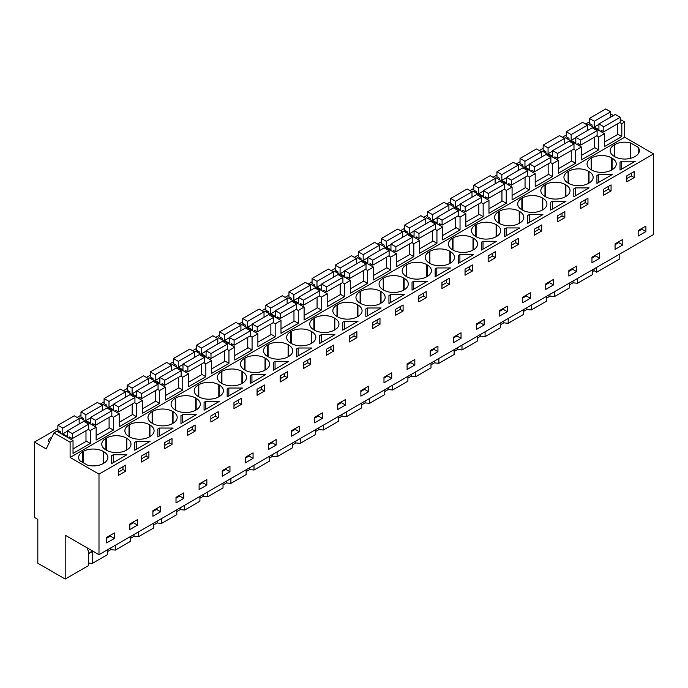 <?xml version="1.0" encoding="UTF-8"?>
<svg xmlns="http://www.w3.org/2000/svg" width="688" height="688" viewBox="0 0 688 688"><rect width="100%" height="100%" fill="white"/><g stroke="black" fill="none" stroke-linecap="round" stroke-linejoin="round"><path stroke-width="1.03" d="M88.305 551.131L88.305 565.708L65.197 579.047L65.197 535.187L98.995 554.7L653.6 234.505L653.6 153.923L624.713 137.247L624.713 122.017L620.215 119.42M613.472 115.524L610.652 113.898M619.802 254.018L619.802 258.851L596.694 272.19L596.694 267.357M589.367 122.094L585.471 123.926M624.713 122.017L621.806 123.694L619.793 122.533M617.48 134.074L621.806 136.568L604.52 146.544L604.52 133.678L598.698 137.041L596.685 135.88M624.713 137.247L70.107 457.451L70.107 442.212L73.023 440.535L73.023 453.401L90.309 443.425L90.309 430.55L96.131 427.196L96.131 440.062L113.417 430.086L113.417 417.212L119.239 413.849L119.239 426.723L136.525 416.739L136.525 403.873L139.432 402.188L142.347 400.511L142.347 413.376L159.633 403.4L159.633 390.526L165.455 387.172L165.455 400.038L182.741 390.053L182.741 377.187L188.564 373.825L188.564 386.699L205.85 376.714L205.85 363.849L208.756 362.163L211.672 360.486L211.672 373.352L228.958 363.376L228.958 350.502L234.78 347.139L234.78 360.013L252.066 350.029L252.066 337.163L257.888 333.8L257.888 346.675L275.174 336.69L275.174 323.824L278.09 322.139L280.996 320.462L280.996 333.327L298.282 323.351L298.282 310.477L304.105 307.115L304.105 319.989L321.391 310.004L321.391 297.139L327.213 293.776L327.213 306.642L344.499 296.666L344.499 283.8L347.414 282.114L350.321 280.437L350.321 293.303L367.607 283.327L367.607 270.453L373.429 267.09L373.429 279.964L390.715 269.98L390.715 257.114L393.631 255.429L396.537 253.752L396.537 266.617L413.823 256.641L413.823 243.776L416.739 242.09L419.646 240.413L419.646 253.279L436.932 243.303L436.932 230.428L442.754 227.066L442.754 239.94L460.04 229.955L460.04 217.09L462.955 215.404L465.862 213.727L465.862 226.593L483.148 216.617L483.148 203.751L486.063 202.066L488.97 200.389L488.97 213.254L506.256 203.278L506.256 190.404L512.087 187.041L512.087 199.916L529.373 189.931L529.373 177.065L532.28 175.38L535.195 173.703L535.195 186.568L552.481 176.592L552.481 163.718L558.303 160.364L558.303 173.23L575.589 163.254L575.589 150.38L581.412 147.017L581.412 159.891L598.698 149.907L598.698 137.041M621.806 136.568L621.806 123.694M653.6 153.923L98.995 474.127L70.107 457.451M638.172 153.906L638.172 147.327A14.156 8.17 0 0 1 639.367 150.62A14.156 8.17 0 0 1 635.222 156.391L634.766 156.658A14.156 8.17 0 0 1 614.754 156.658L614.298 156.391L614.298 144.841A14.156 8.17 0 0 0 610.153 150.62A14.156 8.17 0 0 0 614.298 156.391M638.172 147.327L630.449 142.872A14.156 8.17 0 0 0 614.754 144.575L614.298 144.841M112.462 455.215L113.288 454.742L126.927 454.742L111.637 463.574L111.637 455.688L112.462 455.215M150.044 441.395L134.745 450.227L134.745 442.35L136.396 441.395L150.044 441.395M196.261 414.718L180.961 423.55L180.961 415.664L182.612 414.718L196.261 414.718M228.829 388.032L242.477 388.032L227.178 396.864L227.178 388.987L228.003 388.505L228.829 388.032L228.829 395.91M221.906 371.382L221.45 371.649A14.156 8.17 0 0 0 217.305 377.428A14.156 8.17 0 0 0 221.45 383.199L221.906 383.465A14.156 8.17 0 0 0 241.918 383.465L241.918 371.382A14.156 8.17 0 0 0 221.906 371.382L221.906 383.465M241.918 371.382L242.374 371.649L242.374 383.199A14.156 8.17 0 0 0 246.519 377.428A14.156 8.17 0 0 0 242.374 371.649M242.374 383.199L241.918 383.465M211.715 405.791L204.069 410.203L204.069 402.325L205.721 401.371L219.369 401.371L211.715 405.791M152.125 423.223L152.581 423.49A14.156 8.17 0 0 0 172.593 423.49L172.593 411.407A14.156 8.17 0 0 0 152.581 411.407L152.125 411.673A14.156 8.17 0 0 0 147.98 417.453A14.156 8.17 0 0 0 152.125 423.223L152.125 411.673M172.593 411.407L173.049 411.673L173.049 423.223A14.156 8.17 0 0 0 177.194 417.453A14.156 8.17 0 0 0 173.049 411.673M173.049 423.223L172.593 423.49M195.702 398.068L196.157 398.326L196.157 409.885L195.702 410.151L195.702 398.068A14.156 8.17 0 0 0 175.689 398.068L175.234 398.326A14.156 8.17 0 0 0 171.088 404.105A14.156 8.17 0 0 0 175.234 409.885L175.689 410.151A14.156 8.17 0 0 0 195.702 410.151M196.157 409.885A14.156 8.17 0 0 0 200.303 404.105A14.156 8.17 0 0 0 196.157 398.326M265.585 374.693L250.286 383.517L250.286 375.639L251.937 374.693L265.585 374.693M198.798 384.73L198.342 384.988A14.156 8.17 0 0 0 194.197 390.767A14.156 8.17 0 0 0 198.342 396.546L198.798 396.804A14.156 8.17 0 0 0 218.81 396.804L218.81 384.73A14.156 8.17 0 0 0 198.798 384.73L198.798 396.804M218.81 384.73L219.266 384.988L219.266 396.546A14.156 8.17 0 0 0 223.411 390.767A14.156 8.17 0 0 0 219.266 384.988M219.266 396.546L218.81 396.804M473.559 254.612L458.26 263.444L458.26 255.566L459.911 254.612L473.559 254.612M512.13 232.346L504.476 236.767L504.476 228.889L505.302 228.407L506.127 227.934L519.775 227.934L512.13 232.346M519.681 223.101L519.225 223.368L519.225 211.285L519.681 211.551L519.681 223.101A14.156 8.17 0 0 0 523.826 217.322A14.156 8.17 0 0 0 519.681 211.551M519.225 211.285A14.156 8.17 0 0 0 499.213 211.285L498.757 211.551A14.156 8.17 0 0 0 494.612 217.322A14.156 8.17 0 0 0 498.757 223.101L499.213 223.368A14.156 8.17 0 0 0 519.225 223.368M489.022 245.693L481.368 250.105L481.368 242.228L482.193 241.746L483.019 241.273L496.667 241.273L489.022 245.693M429.432 263.126L429.88 263.392A14.156 8.17 0 0 0 449.9 263.392L449.9 251.309A14.156 8.17 0 0 0 429.88 251.309L429.432 251.576A14.156 8.17 0 0 0 425.287 257.346A14.156 8.17 0 0 0 429.432 263.126L429.432 251.576M449.9 251.309L450.356 251.576L450.356 263.126A14.156 8.17 0 0 0 454.501 257.346A14.156 8.17 0 0 0 450.356 251.576M450.356 263.126L449.9 263.392M473.009 237.971L473.464 238.229L473.464 249.787L473.009 250.045L473.009 237.971A14.156 8.17 0 0 0 452.996 237.971L452.541 238.229A14.156 8.17 0 0 0 448.395 244.008A14.156 8.17 0 0 0 452.541 249.787L452.996 250.045A14.156 8.17 0 0 0 473.009 250.045M473.464 249.787A14.156 8.17 0 0 0 477.61 244.008A14.156 8.17 0 0 0 473.464 238.229M542.884 214.587L527.584 223.419L527.584 215.542L529.235 214.587L542.884 214.587M496.573 236.448L496.117 236.706L496.117 224.623L496.573 224.89L496.573 236.448A14.156 8.17 0 0 0 500.718 230.669A14.156 8.17 0 0 0 496.573 224.89M496.117 224.623A14.156 8.17 0 0 0 476.105 224.623L475.649 224.89A14.156 8.17 0 0 0 471.504 230.669A14.156 8.17 0 0 0 475.649 236.448L476.105 236.706A14.156 8.17 0 0 0 496.117 236.706M565.992 201.249L550.701 210.081L550.701 202.203L551.518 201.722L552.344 201.249L565.992 201.249M568.082 183.077L568.537 183.343A14.156 8.17 0 0 0 588.55 183.343L588.55 171.26A14.156 8.17 0 0 0 568.537 171.26L568.082 171.527A14.156 8.17 0 0 0 563.936 177.298A14.156 8.17 0 0 0 568.082 183.077L568.082 171.527M588.55 171.26L589.005 171.527L589.005 183.077A14.156 8.17 0 0 0 593.151 177.298A14.156 8.17 0 0 0 589.005 171.527M589.005 183.077L588.55 183.343M598.56 174.563L612.208 174.563L596.917 183.395L596.917 175.517L598.56 174.563L598.56 182.44M591.19 169.738L591.646 169.996A14.156 8.17 0 0 0 611.658 169.996L611.658 157.922A14.156 8.17 0 0 0 591.646 157.922L591.19 158.18A14.156 8.17 0 0 0 587.045 163.959A14.156 8.17 0 0 0 591.19 169.738L591.19 158.18M611.658 157.922L612.114 158.18L612.114 169.738A14.156 8.17 0 0 0 616.259 163.959A14.156 8.17 0 0 0 612.114 158.18M612.114 169.738L611.658 169.996M573.809 188.856L575.452 187.91L589.1 187.91L573.809 196.742L573.809 188.856L573.809 196.742M542.789 209.763L542.333 210.021L542.333 197.946L542.789 198.204L542.789 209.763A14.156 8.17 0 0 0 546.934 203.983A14.156 8.17 0 0 0 542.789 198.204M542.333 197.946A14.156 8.17 0 0 0 522.321 197.946L521.865 198.204A14.156 8.17 0 0 0 517.72 203.983A14.156 8.17 0 0 0 521.865 209.763L522.321 210.021A14.156 8.17 0 0 0 542.333 210.021M544.973 196.424L545.429 196.682A14.156 8.17 0 0 0 565.441 196.682L565.441 184.599A14.156 8.17 0 0 0 545.429 184.599L544.973 184.866A14.156 8.17 0 0 0 540.828 190.645A14.156 8.17 0 0 0 544.973 196.424L544.973 184.866M565.441 184.599L565.897 184.866L565.897 196.424A14.156 8.17 0 0 0 570.042 190.645A14.156 8.17 0 0 0 565.897 184.866M565.897 196.424L565.441 196.682M390.586 294.636L404.234 294.636L388.935 303.468L388.935 295.591L390.586 294.636L390.586 302.522M435.151 268.913L436.803 267.959L450.451 267.959L435.151 276.791L435.151 268.913L435.151 276.791M273.394 370.178L273.394 362.301L275.045 361.346L288.693 361.346L273.394 370.178L273.394 362.301M321.262 334.669L334.91 334.669L319.61 343.493L319.61 335.615L321.262 334.669L321.262 342.547M314.339 318.019L313.883 318.277A14.156 8.17 0 0 0 309.738 324.057A14.156 8.17 0 0 0 313.883 329.836L314.339 330.102A14.156 8.17 0 0 0 334.359 330.102L334.359 318.019A14.156 8.17 0 0 0 314.339 318.019L314.339 330.102M334.359 318.019L334.815 318.277L334.815 329.836A14.156 8.17 0 0 0 338.96 324.057A14.156 8.17 0 0 0 334.815 318.277M334.815 329.836L334.359 330.102M298.153 348.008L311.802 348.008L296.502 356.84L296.502 348.962L297.328 348.481L298.153 348.008L298.153 355.885M265.035 358.044L265.482 358.302L265.482 369.86L265.035 370.127L265.035 358.044A14.156 8.17 0 0 0 245.014 358.044L244.558 358.302A14.156 8.17 0 0 0 240.413 364.081A14.156 8.17 0 0 0 244.558 369.86L245.014 370.127A14.156 8.17 0 0 0 265.035 370.127M265.482 369.86A14.156 8.17 0 0 0 269.627 364.081A14.156 8.17 0 0 0 265.482 358.302M288.59 356.522L288.143 356.78L288.143 344.705L288.59 344.963L288.59 356.522A14.156 8.17 0 0 0 292.735 350.742A14.156 8.17 0 0 0 288.59 344.963M288.143 344.705A14.156 8.17 0 0 0 268.122 344.705L267.666 344.963A14.156 8.17 0 0 0 263.521 350.742A14.156 8.17 0 0 0 267.666 356.522L268.122 356.78A14.156 8.17 0 0 0 288.143 356.78M343.544 321.803L344.37 321.322L358.018 321.322L342.719 330.154L342.719 322.276L343.544 321.803M291.23 331.358L290.775 331.625A14.156 8.17 0 0 0 286.629 337.404A14.156 8.17 0 0 0 290.775 343.174L291.23 343.441A14.156 8.17 0 0 0 311.251 343.441L311.251 331.358A14.156 8.17 0 0 0 291.23 331.358L291.23 343.441M311.251 331.358L311.698 331.625L311.698 343.174A14.156 8.17 0 0 0 315.852 337.404A14.156 8.17 0 0 0 311.698 331.625M311.698 343.174L311.251 343.441M366.652 308.456L367.478 307.983L381.126 307.983L365.827 316.815L365.827 308.938L366.652 308.456M403.684 277.995L404.14 278.253L404.14 289.811L403.684 290.078L403.684 277.995A14.156 8.17 0 0 0 383.663 277.995L383.216 278.253A14.156 8.17 0 0 0 379.062 284.032A14.156 8.17 0 0 0 383.216 289.811L383.663 290.078A14.156 8.17 0 0 0 403.684 290.078M404.14 289.811A14.156 8.17 0 0 0 408.285 284.032A14.156 8.17 0 0 0 404.14 278.253M412.043 282.252L413.694 281.297L427.343 281.297L412.043 290.13L412.043 282.252L412.043 290.13M427.248 276.473L426.792 276.731L426.792 264.648L427.248 264.914L427.248 276.473A14.156 8.17 0 0 0 431.393 270.694A14.156 8.17 0 0 0 427.248 264.914M426.792 264.648A14.156 8.17 0 0 0 406.771 264.648L406.324 264.914A14.156 8.17 0 0 0 402.179 270.694A14.156 8.17 0 0 0 406.324 276.473L406.771 276.731A14.156 8.17 0 0 0 426.792 276.731M357.923 316.497L357.468 316.755L357.468 304.672L357.923 304.939L357.923 316.497A14.156 8.17 0 0 0 362.069 310.718A14.156 8.17 0 0 0 357.923 304.939M357.468 304.672A14.156 8.17 0 0 0 337.447 304.672L336.991 304.939A14.156 8.17 0 0 0 332.846 310.718A14.156 8.17 0 0 0 336.991 316.497L337.447 316.755A14.156 8.17 0 0 0 357.468 316.755M381.032 303.15L380.576 303.417L380.576 291.334L381.032 291.6L381.032 303.15A14.156 8.17 0 0 0 385.177 297.371A14.156 8.17 0 0 0 381.032 291.6M380.576 291.334A14.156 8.17 0 0 0 360.555 291.334L360.099 291.6A14.156 8.17 0 0 0 355.954 297.371A14.156 8.17 0 0 0 360.099 303.15L360.555 303.417A14.156 8.17 0 0 0 380.576 303.417M157.853 429.011L159.504 428.056L173.152 428.056L157.853 436.889L157.853 429.011L157.853 436.889M126.833 449.909L126.377 450.176L126.377 438.093L126.833 438.351L126.833 449.909A14.156 8.17 0 0 0 130.978 444.13A14.156 8.17 0 0 0 126.833 438.351M126.377 438.093A14.156 8.17 0 0 0 106.365 438.093L105.909 438.351A14.156 8.17 0 0 0 101.764 444.13A14.156 8.17 0 0 0 105.909 449.909L106.365 450.176A14.156 8.17 0 0 0 126.377 450.176M129.473 424.754L129.017 425.012A14.156 8.17 0 0 0 124.872 430.791A14.156 8.17 0 0 0 129.017 436.57L129.473 436.828A14.156 8.17 0 0 0 149.485 436.828L149.485 424.754A14.156 8.17 0 0 0 129.473 424.754L129.473 436.828M149.485 424.754L149.941 425.012L149.941 436.57A14.156 8.17 0 0 0 154.086 430.791A14.156 8.17 0 0 0 149.941 425.012M149.941 436.57L149.485 436.828M620.026 170.056L620.026 162.179L620.851 161.697L621.677 161.224L635.316 161.224L620.026 170.056L620.026 162.179M103.269 451.431L103.725 451.698A14.156 8.17 0 0 1 107.87 457.477A14.156 8.17 0 0 1 103.725 463.256L103.269 463.514L103.269 451.431A14.156 8.17 0 0 0 83.257 451.431L82.801 451.698A14.156 8.17 0 0 0 78.656 457.477A14.156 8.17 0 0 0 79.851 460.762L87.574 465.217A14.156 8.17 0 0 0 103.269 463.514M98.995 554.7L98.995 474.127M645.912 226.068L645.912 231.589L638.18 236.053L638.18 230.54L645.912 226.068M122.103 467.195L125.792 465.062L125.792 471.108L118.422 475.356L118.422 469.319L122.103 467.195M129.791 524.05L137.523 519.586L137.523 525.099L129.791 529.571L129.791 524.05M253.064 452.876L253.064 458.397L245.332 462.861L245.332 457.348L253.064 452.876M191.427 433.208L187.747 435.332L187.747 429.295L195.117 425.038L195.117 431.084L191.427 433.208M214.536 419.869L210.855 421.993L210.855 415.956L218.225 411.699L218.225 417.736L214.536 419.869M206.847 479.562L206.847 485.074L199.116 489.546L199.116 484.025L206.847 479.562M264.441 391.059L257.071 395.308L257.071 389.27L264.441 385.013L264.441 391.059L261.621 389.425L257.071 392.057M229.955 466.223L229.955 471.736L222.224 476.199L222.224 470.687L229.955 466.223M437.938 351.663L430.206 356.126L430.206 350.613L437.938 346.15L437.938 351.663L433.87 349.315L430.206 351.439M453.315 337.266L461.046 332.803L461.046 338.324L453.315 342.787L453.315 337.266M530.371 298.291L530.371 292.778L522.639 297.242L522.639 302.763L530.371 298.291L526.303 295.952L522.639 298.067M465.045 269.197L472.415 264.94L472.415 270.977L468.734 273.11L465.045 275.234L465.045 269.197M495.523 257.639L495.523 251.602L488.153 255.85L488.153 261.896L495.523 257.639L492.703 256.013L488.153 258.636M484.154 324.977L484.154 319.464L476.423 323.928L476.423 329.44L484.154 324.977L480.086 322.629L476.423 324.753M538.059 227.04L541.74 224.916L541.74 230.953L534.37 235.21L534.37 229.173L538.059 227.04M507.262 306.126L507.262 311.638L499.531 316.102L499.531 310.589L507.262 306.126M545.747 283.903L553.479 279.44L553.479 284.952L545.747 289.416L545.747 283.903M599.695 258.267L599.695 252.754L591.964 257.217L591.964 262.739L599.695 258.267L595.636 255.927L591.964 258.043M607.384 193.061L603.694 195.186L603.694 189.148L611.064 184.891L611.064 190.929L607.384 193.061M622.803 244.928L622.803 239.415L615.072 243.879L615.072 249.391L622.803 244.928L618.744 242.58L615.072 244.704M557.478 215.826L564.848 211.577L564.848 217.614L557.478 221.871L557.478 215.826M587.956 204.276L587.956 198.23L580.586 202.487L580.586 208.524L587.956 204.276L585.135 202.642L580.586 205.273M576.587 271.614L576.587 266.093L568.856 270.565L568.856 276.077L576.587 271.614L572.528 269.266L568.856 271.382M518.632 244.3L511.261 248.549L511.261 242.511L518.632 238.254L518.632 244.3L515.811 242.666L511.261 245.298M391.721 378.348L391.721 372.827L383.981 377.291L383.981 382.812L391.721 378.348L387.654 376.001L383.981 378.116M441.937 282.536L449.307 278.279L449.307 284.325L441.937 288.573L441.937 282.536M268.44 444.001L276.172 439.537L276.172 445.05L268.44 449.513L268.44 444.001M345.505 405.026L345.505 399.513L337.765 403.976L337.765 409.489L345.505 405.026L341.437 402.686L337.765 404.802M280.179 375.932L287.55 371.675L287.55 377.712L283.86 379.845L280.179 381.969L280.179 375.932M310.658 364.373L310.658 358.328L303.288 362.585L303.288 368.63L310.658 364.373L307.837 362.748L303.288 365.371M299.28 431.711L299.28 426.199L291.549 430.662L291.549 436.175L299.28 431.711L295.221 429.364L291.549 431.488M353.185 333.775L356.874 331.65L356.874 337.688L349.504 341.945L349.504 335.899L353.185 333.775M322.397 412.852L322.397 418.373L314.657 422.836L314.657 417.315L322.397 412.852M360.873 390.638L368.613 386.174L368.613 391.687L360.873 396.15L360.873 390.638M414.83 365.001L414.83 359.489L407.09 363.952L407.09 369.465L414.83 365.001L410.762 362.653L407.09 364.778M418.829 295.874L426.199 291.626L426.199 297.663L418.829 301.92L418.829 295.874M376.302 326.473L372.612 328.606L372.612 322.56L379.982 318.303L379.982 324.349L376.302 326.473M403.091 311.002L403.091 304.965L395.72 309.222L395.72 315.259L403.091 311.002L400.27 309.376L395.72 312.008M326.396 355.283L326.396 349.246L333.766 344.989L333.766 351.035L326.396 355.283M241.333 404.398L233.963 408.655L233.963 402.609L241.333 398.361L241.333 404.398L238.512 402.772L233.963 405.395M148.9 457.761L148.9 451.724L141.53 455.981L141.53 462.018L148.9 457.761L146.08 456.135L141.53 458.758M164.638 442.633L172.009 438.385L172.009 444.422L164.638 448.679L164.638 442.633M160.631 511.76L160.631 506.248L152.899 510.711L152.899 516.224L160.631 511.76L156.572 509.412L152.899 511.537M626.811 181.847L626.811 175.801L634.173 171.553L634.173 177.59L626.811 181.847M114.414 538.446L106.683 542.909L106.683 537.397L114.414 532.925L114.414 538.446L110.355 536.098L106.683 538.214M183.739 492.9L183.739 498.422L176.008 502.885L176.008 497.372L183.739 492.9M592.764 271.433L594.071 270.676L596.694 272.19M592.764 269.627L592.764 274.46L577.524 283.258L573.061 282.811L569.655 284.772M569.655 282.966L569.655 287.808L554.416 296.605L549.953 296.15L546.547 298.119M546.547 296.313L546.547 301.146L531.308 309.944L526.845 309.488L523.439 311.458M523.439 309.652L523.439 314.493L508.2 323.291L503.736 322.835L500.331 324.796M500.331 322.99L500.331 327.832L485.092 336.63L480.628 336.174L477.223 338.143M477.223 336.337L477.223 341.171L461.983 349.968L457.52 349.513L454.106 351.482M454.106 349.676L454.106 354.518L438.875 363.316L434.412 362.86L430.998 364.829M430.998 363.015L430.998 367.856L415.767 376.654L411.304 376.198L407.889 378.168M407.889 376.362L407.889 381.195L392.65 389.993L388.195 389.537L384.781 391.506M384.781 389.7L384.781 394.542L369.542 403.34L365.087 402.884L361.673 404.854M361.673 403.048L361.673 407.881L346.434 416.679L341.97 416.223L338.565 418.192M338.565 416.386L338.565 421.219L323.326 430.017L318.862 429.561L315.457 431.531M315.457 429.725L315.457 434.567L300.217 443.364L295.754 442.909L292.348 444.878M292.348 443.072L292.348 447.905L277.109 456.703L272.646 456.247L269.24 458.217M269.24 456.411L269.24 461.244L254.001 470.042L249.538 469.594L246.132 471.555M246.132 469.749L246.132 474.591L230.893 483.389L226.429 482.933L223.024 484.902M223.024 483.096L223.024 487.93L207.785 496.727L203.321 496.272L199.916 498.241M199.916 496.435L199.916 501.268L184.676 510.066L180.213 509.619L176.807 511.58M176.807 509.774L176.807 514.615L161.568 523.413L157.105 522.957L153.699 524.927M153.699 523.121L153.699 527.954L138.46 536.752L133.997 536.296L130.591 538.265M130.591 536.459L130.591 541.293L115.352 550.09L110.888 549.643L107.483 551.604M107.483 549.798L107.483 554.64L92.244 563.438L88.305 563.033M65.197 579.047L37.814 563.24L37.814 519.38L34.4 517.41L34.4 442.083L57.869 428.529M566.258 135.02L562.363 137.273M543.15 148.359L539.254 150.612M520.042 161.697L516.146 163.95M496.934 175.044L493.038 177.298M473.826 188.383L469.93 190.636M450.717 201.722L446.822 203.975M427.609 215.069L423.713 217.322M404.501 228.407L400.597 230.661M381.393 241.746L377.488 243.999M358.285 255.093L354.38 257.346M335.176 268.432L331.272 270.685M312.068 281.779L308.164 284.024M288.96 295.118L285.056 297.371M265.852 308.456L261.947 310.709M242.744 321.803L238.839 324.048M219.635 335.142L215.731 337.395M196.527 348.481L192.623 350.734M173.419 361.828L169.515 364.072M150.311 375.166L146.406 377.42M127.194 388.505L123.298 390.758M104.086 401.852L100.19 404.097M80.978 415.191L77.082 417.444M73.023 440.535L56.872 431.213L53.956 432.89L46.225 448.911L34.4 442.083M58.239 431.995L59.564 431.23M451.079 205.196L452.412 204.422M520.412 165.163L521.736 164.398M497.295 178.51L498.628 177.736M543.52 151.824L544.844 151.059M474.187 191.849L475.52 191.083M404.862 231.873L406.195 231.108M312.429 285.245L313.762 284.471M335.538 271.898L336.871 271.132M266.213 311.922L267.546 311.157M243.105 325.269L244.438 324.495M81.347 418.657L82.672 417.891M566.628 138.486L567.953 137.712M150.672 378.632L152.005 377.867M358.646 258.559L359.979 257.794M104.456 405.318L105.789 404.544M381.754 245.22L383.087 244.446M289.321 298.583L290.654 297.818M173.78 365.294L175.113 364.52M127.564 391.971L128.897 391.205M196.888 351.946L198.221 351.181M219.997 338.608L221.33 337.842M51.789 437.396A6.226 3.595 0 0 0 48.599 440.535A6.226 3.595 0 0 0 49.416 442.315M427.97 218.535L429.303 217.769M604.52 133.678L588.369 124.356L587.285 124.975M594.372 147.413L598.698 149.907M581.412 147.017L565.261 137.695L564.177 138.322M575.589 150.38L573.577 149.219M571.264 160.751L575.589 163.254M558.303 160.364L542.153 151.033L541.069 151.661M552.481 163.718L550.46 162.557M548.155 174.098L552.481 176.592M535.195 173.703L519.044 164.38L517.961 165M529.373 177.065L527.352 175.904M525.047 187.437L529.373 189.931M512.087 187.041L495.936 177.719L494.853 178.347M506.256 190.404L504.244 189.243M501.939 200.776L506.256 203.278M488.97 200.389L472.828 191.066L471.744 191.685M483.148 203.751L481.136 202.582M478.831 214.123L483.148 216.617M465.862 213.727L449.72 204.405L448.636 205.024M460.04 217.09L458.027 215.929M455.723 227.461L460.04 229.955M442.754 227.066L426.612 217.743L425.528 218.371M436.932 230.428L434.919 229.267M432.614 240.809L436.932 243.303M419.646 240.413L403.503 231.091L402.42 231.71M413.823 243.776L411.811 242.606M409.506 254.147L413.823 256.641M396.537 253.752L380.395 244.429L379.312 245.048M390.715 257.114L388.703 255.953M386.398 267.486L390.715 269.98M373.429 267.09L357.287 257.768L356.203 258.396M367.607 270.453L365.595 269.292M363.29 280.833L367.607 283.327M350.321 280.437L334.17 271.115L333.095 271.734M344.499 283.8L342.486 282.63M340.182 294.172L344.499 296.666M327.213 293.776L311.062 284.454L309.987 285.073M321.391 297.139L319.378 295.978M317.073 307.51L321.391 310.004M304.105 307.115L287.954 297.792L286.879 298.42M298.282 310.477L296.27 309.316M293.965 320.857L298.282 323.351M280.996 320.462L264.846 311.139L263.771 311.759M275.174 323.824L273.162 322.663M270.857 334.196L275.174 336.69M257.888 333.8L241.737 324.478L240.662 325.106M252.066 337.163L250.054 336.002M247.749 347.535L252.066 350.029M234.78 347.139L218.629 337.817L217.554 338.444M228.958 350.502L226.945 349.341M224.632 360.882L228.958 363.376M211.672 360.486L195.521 351.164L194.446 351.783M205.85 363.849L203.837 362.688M201.524 374.22L205.85 376.714M188.564 373.825L172.413 364.502L171.338 365.13M182.741 377.187L180.729 376.026M178.416 387.559L182.741 390.053M165.455 387.172L149.305 377.841L148.23 378.469M159.633 390.526L157.621 389.365M155.307 400.906L159.633 403.4M142.347 400.511L126.196 391.188L125.121 391.807M136.525 403.873L134.513 402.712M132.199 414.245L136.525 416.739M119.239 413.849L103.088 404.527L102.005 405.155M113.417 417.212L111.404 416.051M109.091 427.583L113.417 430.086M96.131 427.196L79.98 417.865L78.896 418.493M90.309 430.55L88.296 429.389M85.983 440.931L90.309 443.425M70.107 442.212L53.956 432.89M630.449 158.36L630.449 142.872M111.637 455.688L111.637 463.574M113.288 454.742L113.288 462.62M125.792 471.108L122.971 469.474L118.422 472.106M122.971 469.474L122.971 466.696M146.08 456.135L146.08 453.349M134.745 442.35L134.745 450.227M136.396 441.395L136.396 449.273M195.117 431.084L192.296 429.45L187.747 432.081M192.296 429.45L192.296 426.672M180.961 415.664L180.961 423.55M182.612 414.718L182.612 422.595M238.512 402.772L238.512 399.986M227.178 388.987L227.178 396.864M218.225 417.736L215.404 416.111L210.855 418.734M215.404 416.111L215.404 413.325M204.069 402.325L204.069 410.203M205.721 401.371L205.721 409.248M261.621 389.425L261.621 386.639M250.286 375.639L250.286 383.517M251.937 374.693L251.937 382.571M472.415 270.977L469.594 269.352L465.045 271.975M469.594 269.352L469.594 266.566M458.26 255.566L458.26 263.444M459.911 254.612L459.911 262.498M515.811 242.666L515.811 239.888M504.476 228.889L504.476 236.767M506.127 227.934L506.127 235.812M492.703 256.013L492.703 253.227M481.368 242.228L481.368 250.105M483.019 241.273L483.019 249.151M541.74 230.953L538.919 229.328L534.37 231.951M538.919 229.328L538.919 226.541M527.584 215.542L527.584 223.419M529.235 214.587L529.235 222.473M564.848 217.614L562.027 215.989L557.478 218.612M562.027 215.989L562.027 213.203M550.701 202.203L550.701 210.081M552.344 201.249L552.344 209.126M611.064 190.929L608.244 189.303L603.694 191.926M608.244 189.303L608.244 186.517M596.917 175.517L596.917 183.395M575.452 187.91L575.452 195.788M585.135 202.642L585.135 199.864M400.27 309.376L400.27 306.59M388.935 295.591L388.935 303.468M436.803 267.959L436.803 275.836M449.307 284.325L446.486 282.691L441.937 285.322M446.486 282.691L446.486 279.913M275.045 361.346L275.045 369.224M287.55 377.712L284.729 376.087L280.179 378.71M284.729 376.087L284.729 373.3M333.766 351.035L330.945 349.401L326.396 352.032M330.945 349.401L330.945 346.614M319.61 335.615L319.61 343.493M307.837 362.748L307.837 359.962M296.502 348.962L296.502 356.84M344.37 321.322L344.37 329.199M342.719 322.276L342.719 330.154M356.874 337.688L354.053 336.062L349.504 338.685M354.053 336.062L354.053 333.276M367.478 307.983L367.478 315.861M365.827 308.938L365.827 316.815M379.982 324.349L377.162 322.715L372.612 325.347M377.162 322.715L377.162 319.937M413.694 281.297L413.694 289.175M426.199 297.663L423.378 296.038L418.829 298.661M423.378 296.038L423.378 293.251M159.504 428.056L159.504 435.934M172.009 444.422L169.188 442.797L164.638 445.42M169.188 442.797L169.188 440.01M621.677 161.224L621.677 169.102M634.173 177.59L631.352 175.965L626.811 178.588M631.352 175.965L631.352 173.178M641.852 228.416L641.852 229.242L638.18 231.357M645.912 231.589L641.852 229.242M133.463 521.934L133.463 522.76L129.791 524.875M137.523 525.099L133.463 522.76M249.004 455.224L249.004 456.049L245.332 458.165M253.064 458.397L249.004 456.049M202.788 481.91L202.788 482.735L199.116 484.851M206.847 485.074L202.788 482.735M225.896 468.562L225.896 469.388L222.224 471.512M229.955 471.736L225.896 469.388M433.87 348.489L433.87 349.315M456.978 335.151L456.978 335.976L453.315 338.092M461.046 338.324L456.978 335.976M526.303 295.126L526.303 295.952M480.086 321.812L480.086 322.629M503.195 308.465L503.195 309.29L499.531 311.415M507.262 311.638L503.195 309.29M549.42 281.788L549.42 282.605L545.747 284.729M553.479 284.952L549.42 282.605M595.636 255.102L595.636 255.927M618.744 241.763L618.744 242.58M572.528 268.44L572.528 269.266M387.654 375.175L387.654 376.001M272.113 441.885L272.113 442.711L268.44 444.826M276.172 445.05L272.113 442.711M341.437 401.861L341.437 402.686M295.221 428.538L295.221 429.364M318.329 415.199L318.329 416.025L314.657 418.141M322.397 418.373L318.329 416.025M364.545 388.514L364.545 389.339L360.873 391.463M368.613 391.687L364.545 389.339M410.762 361.836L410.762 362.653M156.572 508.595L156.572 509.412M110.355 535.273L110.355 536.098M179.68 495.248L179.68 496.074L176.008 498.189M183.739 498.422L179.68 496.074M92.244 563.438L92.244 551.604M110.888 547.837L110.888 549.643M115.352 550.09L115.352 545.257M133.997 534.49L133.997 536.296M138.46 536.752L138.46 531.919M157.105 521.151L157.105 522.957M161.568 523.413L161.568 518.571M180.213 507.813L180.213 509.619M184.676 510.066L184.676 505.233M203.321 494.466L203.321 496.272M207.785 496.727L207.785 491.894M226.429 481.127L226.429 482.933M230.893 483.389L230.893 478.547M249.538 467.788L249.538 469.594M254.001 470.042L254.001 465.208M272.646 454.441L272.646 456.247M277.109 456.703L277.109 451.87M295.754 441.103L295.754 442.909M300.217 443.364L300.217 438.523M318.862 427.755L318.862 429.561M323.326 430.017L323.326 425.184M341.97 414.417L341.97 416.223M346.434 416.679L346.434 411.845M365.087 401.078L365.087 402.884M369.542 403.34L369.542 398.498M388.195 387.731L388.195 389.537M392.65 389.993L392.65 385.16M411.304 374.392L411.304 376.198M415.767 376.654L415.767 371.812M434.412 361.054L434.412 362.86M438.875 363.316L438.875 358.474M457.52 347.707L457.52 349.513M461.983 349.968L461.983 345.135M480.628 334.368L480.628 336.174M485.092 336.63L485.092 331.788M503.736 321.029L503.736 322.835M508.2 323.291L508.2 318.449M526.845 307.682L526.845 309.488M531.308 309.944L531.308 305.111M549.953 294.344L549.953 296.15M554.416 296.605L554.416 291.764M573.061 281.005L573.061 282.811M577.524 283.258L577.524 278.425M594.071 268.87L594.071 270.676M87.264 547.923L89.07 553.444L92.287 550.83M92.94 551.208L89.07 553.444M620.215 117.304L615.304 114.466L598.921 123.926L603.832 126.755L620.215 117.304L620.215 122.292L603.832 131.743L603.832 126.755M604.52 142.081L617.48 134.599L617.48 123.866M610.652 117.149L610.652 111.783L605.741 108.953L589.367 118.405L589.367 123.393L592.101 124.975L592.101 126.506M603.832 131.743L601.106 130.17L601.106 131.709M610.652 111.783L594.277 121.243L589.367 118.405M598.921 124.339L594.277 127.022L594.277 121.243M598.921 123.926L598.921 129.697L594.277 127.022M597.107 130.643L592.196 127.813L575.813 137.265L580.724 140.103L597.107 130.643L597.107 135.631L580.724 145.091L580.724 140.103M581.412 155.428L594.372 147.937L594.372 137.213M587.543 130.488L587.543 125.13L582.633 122.292L566.258 131.743L566.258 136.74L568.993 138.314L568.993 139.853M580.724 145.091L577.997 143.517L577.997 145.048M587.543 125.13L571.169 134.581L566.258 131.743M575.813 137.677L571.169 140.361L571.169 134.581M575.813 137.265L575.813 143.044L571.169 140.361M573.99 143.981L569.088 141.152L552.705 150.603L557.615 153.441L573.99 143.981L573.99 148.978L557.615 158.429L557.615 153.441M558.303 168.766L571.264 161.284L571.264 150.552M564.435 143.835L564.435 138.469L559.525 135.631L543.15 145.091L543.15 150.079L545.885 151.652L545.885 153.192M557.615 158.429L554.889 156.855L554.889 158.395M564.435 138.469L548.061 147.92L543.15 145.091M552.705 151.016L548.061 153.699L548.061 147.92M552.705 150.603L552.705 156.382L548.061 153.699M550.882 157.328L545.98 154.49L529.597 163.95L534.507 166.78L550.882 157.328L550.882 162.316L534.507 171.768L534.507 166.78M535.195 182.105L548.155 174.623L548.155 163.89M541.327 157.174L541.327 151.807L536.416 148.978L520.042 158.429L520.042 163.417L522.777 165L522.777 166.53M534.507 171.768L531.781 170.194L531.781 171.733M541.327 151.807L524.953 161.267L520.042 158.429M529.597 164.363L524.953 167.046L524.953 161.267M529.597 163.95L529.597 169.721L524.953 167.046M527.773 170.667L522.863 167.838L506.488 177.289L511.399 180.127L527.773 170.667L527.773 175.655L511.399 185.115L511.399 180.127M512.087 195.452L525.047 187.962L525.047 177.237M518.219 170.512L518.219 165.154L513.308 162.316L496.934 171.768L496.934 176.764L499.669 178.338L499.669 179.878M511.399 185.115L508.673 183.541L508.673 185.072M518.219 165.154L501.844 174.606L496.934 171.768M506.488 177.702L501.844 180.385L501.844 174.606M506.488 177.289L506.488 183.068L501.844 180.385M504.665 184.014L499.755 181.176L483.38 190.628L488.291 193.466L504.665 184.014L504.665 189.002L488.291 198.454L488.291 193.466M488.97 208.791L501.939 201.309L501.939 190.576M495.111 183.859L495.111 178.493L490.2 175.655L473.826 185.115L473.826 190.103L476.552 191.677L476.552 193.216M488.291 198.454L485.565 196.88L485.565 198.419M495.111 178.493L478.736 187.944L473.826 185.115M483.38 191.04L478.736 193.724L478.736 187.944M483.38 190.628L483.38 196.407L478.736 193.724M481.557 197.353L476.646 194.515L460.272 203.975L465.183 206.804L481.557 197.353L481.557 202.341L465.183 211.801L465.183 206.804M465.862 222.129L478.831 214.647L478.831 203.915M472.002 197.198L472.002 191.832L467.092 189.002L450.717 198.454L450.717 203.442L453.444 205.024L453.444 206.555M465.183 211.801L462.456 210.218L462.456 211.758M472.002 191.832L455.628 201.292L450.717 198.454M460.272 204.388L455.628 207.071L455.628 201.292M460.272 203.975L460.272 209.754L455.628 207.071M458.449 210.691L453.538 207.862L437.164 217.313L442.074 220.151L458.449 210.691L458.449 215.679L442.074 225.139L442.074 220.151M442.754 235.477L455.723 227.986L455.723 217.262M448.894 210.545L448.894 205.179L443.984 202.341L427.609 211.801L427.609 216.789L430.335 218.363L430.335 219.902M442.074 225.139L439.348 223.566L439.348 225.096M448.894 205.179L432.52 214.63L427.609 211.801M437.164 217.726L432.52 220.409L432.52 214.63M437.164 217.313L437.164 223.093L432.52 220.409M435.341 224.039L430.43 221.201L414.056 230.652L418.966 233.49L435.341 224.039L435.341 229.027L418.966 238.478L418.966 233.49M419.646 248.815L432.614 241.333L432.614 230.6M425.786 223.884L425.786 218.517L420.875 215.679L404.501 225.139L404.501 230.127L407.227 231.701L407.227 233.241M418.966 238.478L416.24 236.904L416.24 238.444M425.786 218.517L409.412 227.969L404.501 225.139M414.056 231.065L409.412 233.748L409.412 227.969M414.056 230.652L414.056 236.431L409.412 233.748M412.232 237.377L407.322 234.539L390.947 243.999L395.858 246.829L412.232 237.377L412.232 242.365L395.858 251.825L395.858 246.829M396.537 262.154L409.506 254.672L409.506 243.939M402.678 237.222L402.678 231.856L397.767 229.027L381.393 238.478L381.393 243.466L384.119 245.048L384.119 246.579M395.858 251.825L393.132 250.243L393.132 251.782M402.678 231.856L386.303 241.316L381.393 238.478M390.947 244.412L386.303 247.095L386.303 241.316M390.947 243.999L390.947 249.778L386.303 247.095M389.124 250.716L384.214 247.886L367.839 257.338L372.75 260.176L389.124 250.716L389.124 255.712L372.75 265.164L372.75 260.176M373.429 275.501L386.398 268.01L386.398 257.286M379.57 250.57L379.57 245.203L374.659 242.365L358.285 251.825L358.285 256.813L361.011 258.387L361.011 259.926M372.75 265.164L370.024 263.59L370.024 265.121M379.57 245.203L363.195 254.655L358.285 251.825M367.839 257.751L363.195 260.434L363.195 254.655M367.839 257.338L367.839 263.117L363.195 260.434M366.016 264.063L361.105 261.225L344.731 270.676L349.642 273.514L366.016 264.063L366.016 269.051L349.642 278.502L349.642 273.514M350.321 288.84L363.29 281.358L363.29 270.625M356.461 263.908L356.461 258.542L351.551 255.712L335.176 265.164L335.176 270.152L337.903 271.726L337.903 273.265M349.642 278.502L346.915 276.929L346.915 278.468M356.461 258.542L340.087 268.002L335.176 265.164M344.731 271.089L340.087 273.772L340.087 268.002M344.731 270.676L344.731 276.456L340.087 273.772M342.908 277.402L337.997 274.564L321.623 284.024L326.533 286.853L342.908 277.402L342.908 282.39L326.533 291.85L326.533 286.853M327.213 302.178L340.182 294.696L340.182 283.963M333.353 277.247L333.353 271.88L328.443 269.051L312.068 278.502L312.068 283.49L314.794 285.073L314.794 286.604M326.533 291.85L323.799 290.267L323.799 291.807M333.353 271.88L316.979 281.34L312.068 278.502M321.623 284.436L316.979 287.12L316.979 281.34M321.623 284.024L321.623 289.803L316.979 287.12M319.8 290.74L314.889 287.911L298.515 297.362L303.425 300.2L319.8 290.74L319.8 295.737L303.425 305.188L303.425 300.2M304.105 315.525L317.073 308.035L317.073 297.311M310.245 290.594L310.245 285.228L305.334 282.39L288.96 291.85L288.96 296.838L291.686 298.411L291.686 299.951M303.425 305.188L300.69 303.614L300.69 305.145M310.245 285.228L293.871 294.679L288.96 291.85M298.515 297.775L293.871 300.458L293.871 294.679M298.515 297.362L298.515 303.141L293.871 300.458M296.691 304.087L291.781 301.249L275.406 310.701L280.317 313.539L296.691 304.087L296.691 309.075L280.317 318.527L280.317 313.539M280.996 328.864L293.965 321.382L293.965 310.649M287.137 303.933L287.137 298.566L282.226 295.737L265.852 305.188L265.852 310.176L268.578 311.75L268.578 313.289M280.317 318.527L277.582 316.953L277.582 318.492M287.137 298.566L270.762 308.026L265.852 305.188M275.406 311.122L270.762 313.797L270.762 308.026M275.406 310.701L275.406 316.48L270.762 313.797M273.583 317.426L268.673 314.588L252.298 324.048L257.209 326.877L273.583 317.426L273.583 322.414L257.209 331.874L257.209 326.877M257.888 342.203L270.857 334.721L270.857 323.988M264.029 317.271L264.029 311.913L259.118 309.075L242.744 318.527L242.744 323.523L245.47 325.097L245.47 326.628M257.209 331.874L254.474 330.292L254.474 331.831M264.029 311.913L247.654 321.365L242.744 318.527M252.298 324.461L247.654 327.144L247.654 321.365M252.298 324.048L252.298 329.827L247.654 327.144M250.475 330.765L245.564 327.935L229.19 337.387L234.101 340.225L250.475 330.765L250.475 335.761L234.101 345.213L234.101 340.225M234.78 355.55L247.749 348.059L247.749 337.335M240.92 330.618L240.92 325.252L236.01 322.414L219.635 331.874L219.635 336.862L222.362 338.436L222.362 339.975M234.101 345.213L231.366 343.639L231.366 345.17M240.92 325.252L224.546 334.703L219.635 331.874M229.19 337.799L224.546 340.483L224.546 334.703M229.19 337.387L229.19 343.166L224.546 340.483M227.367 344.112L222.456 341.274L206.082 350.725L210.992 353.563L227.367 344.112L227.367 349.1L210.992 358.551L210.992 353.563M211.672 368.888L224.632 361.406L224.632 350.674M217.812 343.957L217.812 338.591L212.902 335.761L196.527 345.213L196.527 350.201L199.253 351.774L199.253 353.314M210.992 358.551L208.258 356.977L208.258 358.517M217.812 338.591L201.438 348.051L196.527 345.213M206.082 351.147L201.438 353.821L201.438 348.051M206.082 350.725L206.082 356.504L201.438 353.821M204.259 357.45L199.348 354.612L182.974 364.072L187.884 366.902L204.259 357.45L204.259 362.438L187.884 371.898L187.884 366.902M188.564 382.227L201.524 374.745L201.524 364.021M194.704 357.296L194.704 351.938L189.793 349.1L173.419 358.551L173.419 363.548L176.145 365.122L176.145 366.652M187.884 371.898L185.149 370.316L185.149 371.855M194.704 351.938L178.321 361.389L173.419 358.551M182.974 364.485L178.321 367.168L178.321 361.389M182.974 364.072L182.974 369.852L178.321 367.168M181.15 370.789L176.24 367.96L159.865 377.411L164.776 380.249L181.15 370.789L181.15 375.786L164.776 385.237L164.776 380.249M165.455 395.574L178.416 388.084L178.416 377.359M171.596 370.643L171.596 365.276L166.685 362.438L150.311 371.898L150.311 376.886L153.037 378.46L153.037 380M164.776 385.237L162.041 383.663L162.041 385.194M171.596 365.276L155.213 374.728L150.311 371.898M159.865 377.824L155.213 380.507L155.213 374.728M159.865 377.411L159.865 383.19L155.213 380.507M158.042 384.136L153.132 381.298L136.757 390.758L141.668 393.588L158.042 384.136L158.042 389.124L141.668 398.576L141.668 393.588M142.347 408.913L155.307 401.431L155.307 390.698M148.488 383.981L148.488 378.615L143.577 375.786L127.194 385.237L127.194 390.225L129.929 391.807L129.929 393.338M141.668 398.576L138.933 397.002L138.933 398.541M148.488 378.615L132.105 388.075L127.194 385.237M136.757 391.171L132.105 393.854L132.105 388.075M136.757 390.758L136.757 396.529L132.105 393.854M134.934 397.475L130.023 394.645L113.649 404.097L118.551 406.935L134.934 397.475L134.934 402.463L118.551 411.923L118.551 406.935M119.239 422.251L132.199 414.769L132.199 404.045M125.379 397.32L125.379 391.962L120.469 389.124L104.086 398.576L104.086 403.572L106.821 405.146L106.821 406.685M118.551 411.923L115.825 410.349L115.825 411.88M125.379 391.962L108.996 401.414L104.086 398.576M113.649 404.51L108.996 407.193L108.996 401.414M113.649 404.097L113.649 409.876L108.996 407.193M111.826 410.813L106.915 407.984L90.541 417.435L95.443 420.273L111.826 410.813L111.826 415.81L95.443 425.261L95.443 420.273M96.131 435.599L109.091 428.108L109.091 417.384M102.271 410.667L102.271 405.301L97.361 402.463L80.978 411.923L80.978 416.911L83.712 418.485L83.712 420.024M95.443 425.261L92.717 423.688L92.717 425.227M102.271 405.301L85.888 414.752L80.978 411.923M90.541 417.848L85.888 420.531L85.888 414.752M90.541 417.435L90.541 423.215L85.888 420.531M88.718 424.161L83.807 421.323L67.424 430.783L72.335 433.612L88.718 424.161L88.718 429.149L72.335 438.6L72.335 433.612M73.023 448.937L85.983 441.455L85.983 430.722M79.154 424.006L79.154 418.639L74.252 415.81L57.869 425.261L57.869 430.249L60.604 431.832L60.604 433.363M72.335 438.6L69.608 437.026L69.608 438.566M79.154 418.639L62.78 428.099L57.869 425.261M67.424 431.195L62.78 433.879L62.78 428.099M67.424 430.783L67.424 436.553L62.78 433.879M614.754 144.575L614.754 156.658M221.45 383.199L221.45 371.649M152.581 411.407L152.581 423.49M175.234 409.885L175.234 398.326M175.689 398.068L175.689 410.151M198.342 396.546L198.342 384.988M498.757 223.101L498.757 211.551M499.213 211.285L499.213 223.368M429.88 251.309L429.88 263.392M452.541 249.787L452.541 238.229M452.996 237.971L452.996 250.045M475.649 236.448L475.649 224.89M476.105 224.623L476.105 236.706M568.537 171.26L568.537 183.343M591.646 157.922L591.646 169.996M521.865 209.763L521.865 198.204M522.321 197.946L522.321 210.021M545.429 184.599L545.429 196.682M313.883 329.836L313.883 318.277M244.558 369.86L244.558 358.302M245.014 358.044L245.014 370.127M267.666 356.522L267.666 344.963M268.122 344.705L268.122 356.78M290.775 343.174L290.775 331.625M383.216 289.811L383.216 278.253M383.663 277.995L383.663 290.078M406.324 276.473L406.324 264.914M406.771 264.648L406.771 276.731M336.991 316.497L336.991 304.939M337.447 304.672L337.447 316.755M360.099 303.15L360.099 291.6M360.555 291.334L360.555 303.417M105.909 449.909L105.909 438.351M106.365 438.093L106.365 450.176M129.017 436.57L129.017 425.012M82.801 462.465L82.801 451.698M83.257 451.431L83.257 462.723M103.725 463.256L103.725 451.698M92.416 550.907L91.788 551.269"/></g></svg>
